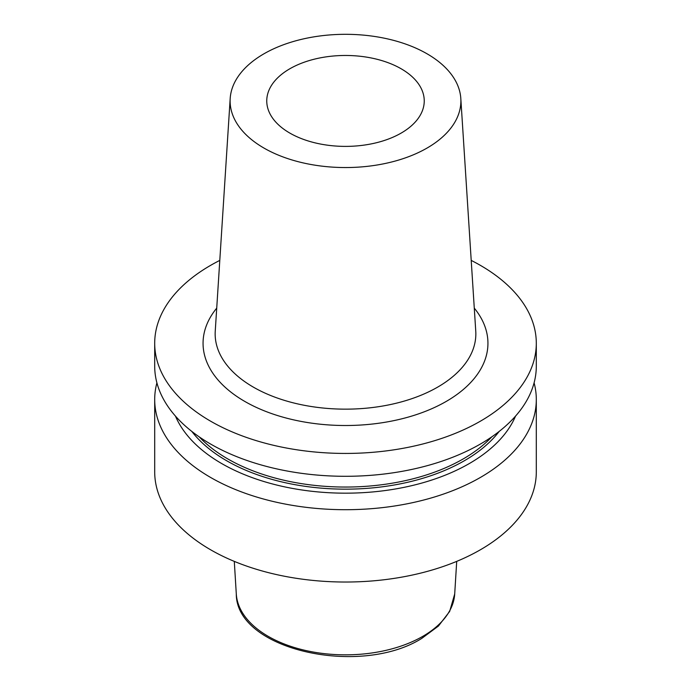 <?xml version="1.0" encoding="UTF-8"?>
<svg xmlns="http://www.w3.org/2000/svg" width="691" height="691" viewBox="0 0 691 691"><rect width="100%" height="100%" fill="white"/><g stroke="black" fill="none" stroke-linecap="round" stroke-linejoin="round"><path stroke-width="1.04" d="M289.823 133.078A78.748 45.459 180 0 1 266.907 103.745A78.748 45.459 180 0 1 313.127 59.486A78.748 45.459 180 0 1 401.177 68.789A78.748 45.459 180 0 1 424.093 103.745A78.748 45.459 180 0 1 373.365 143.452A78.748 45.459 180 0 1 289.823 133.078M427.09 148.038A115.388 66.621 180 0 1 299.376 161.996A115.388 66.621 180 0 1 230.189 98.468A115.388 66.621 180 0 1 263.91 53.829A115.388 66.621 180 0 1 387.677 38.921A115.388 66.621 180 0 1 460.811 98.468A115.388 66.621 180 0 1 427.09 148.038M471.21 260.403A190.802 110.163 180 0 1 536.302 343.272A190.802 110.163 180 0 1 480.418 421.173A190.802 110.163 180 0 1 272.479 445.047A190.802 110.163 180 0 1 154.698 343.272A190.802 110.163 180 0 1 210.582 265.379A190.802 110.163 180 0 1 219.79 260.403M536.302 343.272L536.302 366.135A190.802 110.163 180 0 1 480.418 444.028A190.802 110.163 180 0 1 272.479 467.911A190.802 110.163 180 0 1 154.698 366.135L154.698 343.272M515.529 416.129A175.039 101.059 180 0 1 469.275 463.575A175.039 101.059 180 0 1 298.348 489.435A175.039 101.059 180 0 1 175.471 416.129M534.1 382.84A190.802 110.163 180 0 1 536.302 399.545A190.802 110.163 180 0 1 480.418 477.438A190.802 110.163 180 0 1 272.479 501.32A190.802 110.163 180 0 1 154.698 399.545A190.802 110.163 180 0 1 156.9 382.84M536.302 399.545L536.302 471.867A190.802 110.163 180 0 1 480.418 549.76A190.802 110.163 180 0 1 272.479 573.642A190.802 110.163 180 0 1 154.698 471.867L154.698 399.545M474.276 308.126A142.441 82.238 180 0 1 446.222 401.428A142.441 82.238 180 0 1 263.496 410.514A142.441 82.238 180 0 1 216.724 308.126M230.189 98.468L215.246 331.11A130.34 75.25 0 0 0 293.399 402.879A130.34 75.25 0 0 0 437.671 387.115A130.34 75.25 0 0 0 475.753 331.11L460.811 98.468M491.819 436.833A166.574 96.17 180 0 1 463.29 458.884A166.574 96.17 180 0 1 199.181 436.833M499.178 431.426A168.086 97.042 180 0 1 464.361 460.733A168.086 97.042 180 0 1 191.822 431.426M236.296 593.984C236.115 650.136 360.426 677.12 421.769 638.389L438.422 626.055L449.66 611.44L454.704 593.984A109.273 63.088 180 0 1 422.771 636.359A109.273 63.088 180 0 1 305.474 650.456A109.273 63.088 180 0 1 236.296 593.984L234.292 561.377M454.704 593.984L456.708 561.377"/></g></svg>

